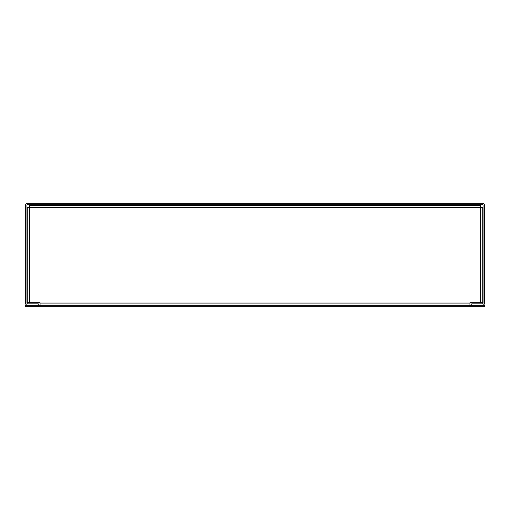 <?xml version="1.0" encoding="UTF-8"?>
<svg xmlns="http://www.w3.org/2000/svg" width="510" height="510" viewBox="0 0 510 510"><rect width="100%" height="100%" fill="white"/><g stroke="black" fill="none" stroke-linecap="round" stroke-linejoin="round"><path stroke-width="0.76" d="M480.522 302.723L480.522 205.313L29.478 205.313L29.478 207.506L482.715 207.506L482.715 302.723L469.939 302.723L469.939 303.08L40.06 303.08L40.06 302.723L29.478 302.723L29.478 207.506L27.285 207.506L27.285 302.723L29.478 302.723M469.939 305.273L469.939 303.08M40.06 303.08L40.06 305.273M93.98 205.313L94.567 204.727M59.02 205.313L58.433 204.727M482.307 203.273L27.693 203.273A2.193 2.193 0 0 0 25.5 205.466L25.5 303.08A2.193 2.193 0 0 0 27.693 305.273L38.25 305.273L38.25 303.82L27.693 303.82A0.739 0.739 0 0 1 26.953 303.08L26.953 205.466A0.739 0.739 0 0 1 27.693 204.727L482.307 204.727A0.739 0.739 0 0 1 483.046 205.466L483.046 303.08A0.739 0.739 0 0 1 482.307 303.82L471.75 303.82L471.75 305.273L482.307 305.273A2.193 2.193 0 0 0 484.5 303.08L484.5 205.466A2.193 2.193 0 0 0 482.307 203.273M484.5 305.273L25.5 305.273L25.5 306.727L484.5 306.727L484.5 305.273"/></g></svg>
